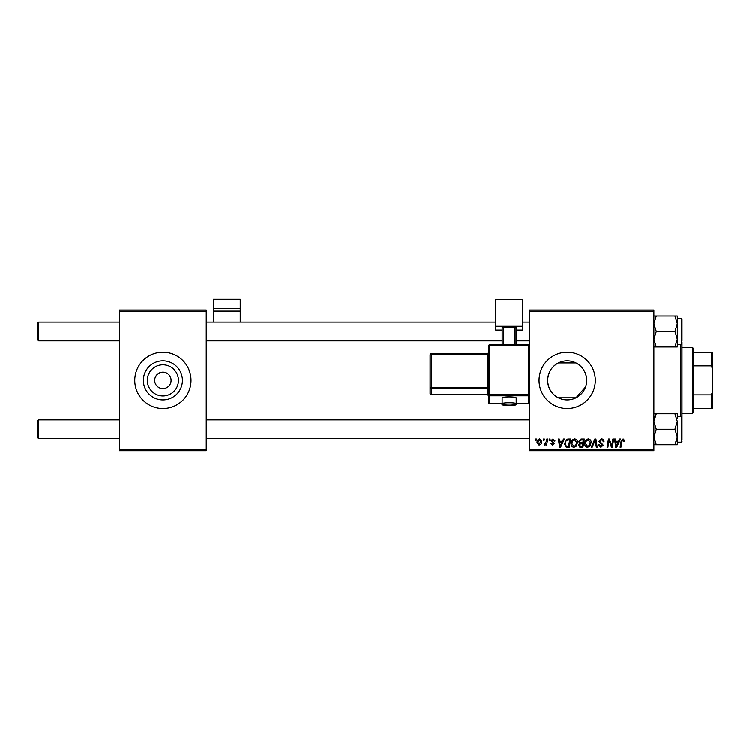 <?xml version="1.0" encoding="UTF-8"?>
<svg xmlns="http://www.w3.org/2000/svg" width="750" height="750" viewBox="0 0 750 750"><rect width="100%" height="100%" fill="white"/><g stroke="black" fill="none" stroke-linecap="round" stroke-linejoin="round"><path stroke-width="1.12" d="M178.453 380.372A15.563 15.563 0 0 1 162.891 395.934A15.563 15.563 0 0 1 147.328 380.372A15.563 15.563 0 0 1 162.891 364.809A15.563 15.563 0 0 1 178.453 380.372M154.688 380.372A8.203 8.203 0 0 0 162.891 388.575A8.203 8.203 0 0 0 171.094 380.372A8.203 8.203 0 0 0 162.891 372.169A8.203 8.203 0 0 0 154.688 380.372M143.362 380.372A19.519 19.519 0 0 0 162.891 399.891A19.519 19.519 0 0 0 182.409 380.372A19.519 19.519 0 0 0 162.891 360.844A19.519 19.519 0 0 0 143.362 380.372M134.766 380.372A28.125 28.125 0 0 0 162.891 408.497A28.125 28.125 0 0 0 191.016 380.372A28.125 28.125 0 0 0 162.891 352.247A28.125 28.125 0 0 0 134.766 380.372M585.572 386.953L575.991 397.791L558.384 397.791C551.616 394.144 548.044 388.341 547.659 380.372C548.034 372.413 551.606 366.6 558.384 362.944L575.991 362.944C582.197 366.234 585.75 371.494 586.641 378.712L586.641 382.022L586.641 378.712M586.706 380.372A19.528 19.528 0 0 1 567.188 399.891A19.528 19.528 0 0 1 547.659 380.372A19.528 19.528 0 0 1 567.188 360.844A19.528 19.528 0 0 1 586.706 380.372M539.062 380.372A28.125 28.125 0 0 0 567.188 408.497A28.125 28.125 0 0 0 595.312 380.372A28.125 28.125 0 0 0 567.188 352.247A28.125 28.125 0 0 0 539.062 380.372M653.906 450.684L529.688 450.684L529.688 449.513L653.906 449.513L653.906 450.684M653.906 311.231L529.688 311.231L529.688 310.059L653.906 310.059L653.906 449.513M549.291 438.966L550.144 438.966L549.966 440.138L549.094 440.138L549.291 438.966M543.534 438.966L544.387 438.966L544.209 440.138L543.337 440.138L543.534 438.966M574.706 438.853C576.591 439.2 577.528 440.381 577.519 442.406L576.394 446.034L573.966 447.272C572.016 446.916 571.069 445.697 571.125 443.616C571.116 441.009 572.306 439.425 574.706 438.853M563.503 438.966L564.422 438.966L560.616 447.169L559.575 447.169L558.45 438.966L559.303 438.966L559.575 441.197L562.491 441.197L563.503 438.966M581.053 438.966L584.344 438.966L582.956 447.169L579.712 447.028L578.587 445.172L579.712 443.166L578.691 441.516L581.053 438.966M594.853 438.966L595.941 438.966L597.197 447.169L596.334 447.169L595.256 440.138L592.191 447.169L591.272 447.169L594.853 438.966M624.825 440.663L624.75 441.412L623.888 441.516L623.091 439.809L621.966 441.356L620.981 447.169L620.119 447.169L621.141 441.15L623.147 438.853L624.825 440.663M612.881 438.966L613.744 438.966L612.337 447.169L611.447 447.169L609.094 440.203L607.95 447.169L607.087 447.169L608.475 438.966L609.375 438.966L611.737 445.912L612.881 438.966M529.688 311.231L529.688 449.513M619.641 438.966L620.569 438.966L616.753 447.169L615.712 447.169L614.587 438.966L615.45 438.966L615.722 441.197L618.638 441.197L619.641 438.966M601.509 438.853C603.225 438.947 604.078 439.875 604.05 441.628L603.197 441.731L602.981 440.522L601.453 439.809L599.784 441.188L603.197 445.097L600.9 447.272L598.5 444.891L599.363 444.628L600.928 446.316L602.344 445.144L598.931 441.262L601.509 438.853M588.337 438.853C590.231 439.2 591.169 440.381 591.159 442.406L590.034 446.034L587.597 447.272C585.656 446.916 584.709 445.697 584.766 443.616C584.747 441.009 585.938 439.425 588.337 438.853M555.047 440.878L554.194 441.094L552.966 439.603L551.85 440.512L554.297 443.334L552.506 445.031L550.566 443.222L551.419 443.119L552.553 444.291L553.444 443.466L550.997 440.587L553.003 438.853L555.047 440.878M568.275 438.966L570.703 438.966L569.316 447.169L566.222 447.056L564.422 443.803L566.953 439.163L568.275 438.966M539.7 438.853L541.725 441.234C541.809 443.316 540.909 444.581 539.025 445.031L537.038 442.538C536.991 440.541 537.872 439.312 539.7 438.853M546.825 438.966L547.688 438.966L546.675 444.928L545.812 444.928L546.028 443.691L544.65 445.031L544.069 444.816L546.394 441.347L546.825 438.966M535.65 438.966L536.503 438.966L536.325 440.138L535.453 440.138L535.65 438.966M206.25 450.684L119.531 450.684L119.531 449.513L206.25 449.513L206.25 450.684M206.25 311.231L119.531 311.231L119.531 310.059L206.25 310.059L206.25 449.513M119.531 311.231L119.531 449.513M617.034 444.591L618.169 442.153L615.844 442.153L616.35 446.269L617.034 444.591M589.359 445.406L590.306 442.359L588.281 439.809C586.453 440.363 585.562 441.666 585.619 443.709L587.625 446.316L589.359 445.406M582.253 446.203L582.684 443.653L579.909 443.991L579.441 445.134L580.791 446.203L582.253 446.203M582.844 442.688L583.312 439.922L580.875 439.959L579.544 441.534L581.034 442.688L582.844 442.688M560.887 444.591L562.022 442.153L559.697 442.153L560.212 446.269L560.887 444.591M568.612 446.203L569.681 439.922L568.584 439.922C566.325 440.128 565.219 441.441 565.266 443.859L566.297 446.072L568.612 446.203M575.728 445.406L576.666 442.359L574.641 439.809C572.822 440.363 571.931 441.666 571.978 443.709L573.994 446.316L575.728 445.406M539.062 444.291L540.872 441.328L539.691 439.603L537.891 442.547L539.062 444.291M37.5 339.703L38.672 340.875L37.5 339.703L37.5 323.297L38.672 322.125L38.672 340.875L119.531 340.875M38.672 438.609L37.5 437.438L37.5 421.031L38.672 419.859L38.672 438.609L119.531 438.609M653.906 346.969L656.297 346.969L653.906 339.234L656.297 331.5L674.953 331.5L677.344 339.234L677.344 342.666M677.344 344.391L681.328 344.391L681.328 318.609L682.031 319.312L682.031 340.631M681.328 318.609L677.344 318.609L677.344 323.766L674.953 331.5M656.297 331.5L653.906 323.766L656.297 316.031L653.906 316.031M656.297 316.031L674.953 316.031L677.344 323.766L677.344 339.234L674.953 346.969L677.344 346.969L677.344 339.234M677.344 323.766L677.344 316.031L674.953 316.031M656.297 346.969L674.953 346.969M682.031 342.056L682.031 439.791M677.344 418.069L677.344 413.766L674.953 413.766L677.344 421.5L674.953 429.234L677.344 436.969L677.344 442.125L681.328 442.125L681.328 416.344L677.344 416.344M682.031 420.103L682.031 418.678M653.906 444.703L656.297 444.703L653.906 436.969L656.297 429.234L653.906 421.5L656.297 413.766L674.953 413.766M656.297 429.234L674.953 429.234M654.572 417.534L656.297 413.766L653.906 413.766M677.231 438.609L674.953 444.703L677.344 444.703L677.344 436.969L674.953 444.703L656.297 444.703M677.344 421.5L677.344 436.969M680.859 416.344L680.859 344.391M692.578 413.184L692.578 347.559L693.75 348.731L693.75 412.013L692.578 413.184L682.031 413.184M692.578 347.559L682.031 347.559M712.5 408.497L711.328 408.497L711.328 394.866L712.5 392.091L712.5 408.497M693.75 408.497L711.328 408.497M693.75 352.247L712.5 352.247L712.5 392.091M693.75 394.866L711.328 394.866M712.5 368.653L711.328 365.869L711.328 352.247M693.75 365.869L711.328 365.869M240.234 308.503L240.234 299.316L213.281 299.316L213.281 308.503L240.234 308.503L240.234 322.125M240.234 311.147L213.281 311.147L213.281 322.125M213.281 311.147L213.281 308.503M509.175 396.9A7.031 0.956 180 0 0 502.144 397.847L502.144 403.659A7.031 0.956 0 0 1 509.175 402.703A7.031 0.956 0 0 1 516.206 403.659L516.206 397.847A7.031 0.956 180 0 0 509.175 396.9M488.672 402.562L488.672 345.863L489.844 345.703L489.844 394.462L528.516 394.462L528.516 345.703L489.844 345.703L489.844 344.691A1.172 1.172 0 0 0 488.672 345.863A1.172 1.163 -0 0 1 489.844 344.7L528.516 344.691L528.516 345.703L529.688 345.863L529.688 402.562A1.172 1.163 180 0 1 528.516 403.725L528.516 395.784L489.844 395.784L489.844 403.725L502.153 403.725L489.844 403.734A1.172 1.163 180 0 1 488.672 402.562A1.172 1.172 0 0 0 489.844 403.734L489.844 403.725M488.672 389.775L488.672 387.131L487.5 387.291L487.5 354.778L431.25 354.778L431.25 387.291L487.5 387.291L487.5 388.612L431.25 388.612L431.25 394.65L487.5 394.65L487.5 388.612A1.172 1.163 180 0 1 488.672 389.775M488.672 393.806L488.672 395.831A1.172 1.163 180 0 0 487.5 394.65L488.672 395.831M522.656 326.278L495.703 326.278L495.703 299.578L522.656 299.578L522.656 330.094L516.206 330.094M502.144 330.094L495.703 330.094L495.703 326.278M502.144 344.691L502.144 327.394L503.325 327.234L503.325 344.691M515.044 344.691L515.044 327.234L503.325 327.234M515.044 327.234L516.206 327.394L516.206 344.691M430.078 393.488A1.172 1.172 0 0 0 431.25 394.659L431.25 394.659A1.172 1.163 -0 0 1 430.078 393.488L430.078 354.938L431.25 354.778L431.25 353.766L487.5 353.766L487.5 354.778L488.672 354.619M509.175 404.025A5.859 0.797 180 0 0 503.325 404.812A5.859 0.797 180 0 0 509.175 405.609A5.859 0.797 180 0 0 515.044 404.812A5.859 0.797 180 0 0 509.175 404.025M528.516 403.734L516.206 403.734L528.516 403.725A1.172 1.172 0 0 0 529.688 402.562M430.078 387.45A1.172 1.163 -0 0 0 431.25 388.612L431.25 387.291L430.078 387.45M431.25 353.775A1.172 1.163 -0 0 0 430.078 354.938A1.172 1.172 0 0 1 431.25 353.766L487.5 353.766L488.672 352.594M488.672 352.622A1.172 1.163 180 0 1 487.5 353.775M488.672 394.622A1.172 1.163 -0 0 0 489.844 395.784L489.844 394.462L488.672 394.622M528.516 395.784A1.172 1.163 -0 0 0 529.688 394.622L528.516 394.462L528.516 395.784M489.844 344.7L528.516 344.691A1.172 1.172 0 0 1 529.688 345.863A1.172 1.163 180 0 0 528.516 344.7M529.688 322.125L522.656 322.125M495.703 322.125L206.25 322.125M119.531 322.125L38.672 322.125L37.5 323.297M529.688 340.875L516.206 340.875M502.144 340.875L206.25 340.875M206.25 438.609L529.688 438.609M38.672 419.859L119.531 419.859M206.25 419.859L529.688 419.859M681.328 344.391L682.031 343.688M681.328 442.125L682.031 441.422L681.328 442.125M681.328 416.344L682.031 417.047M502.144 403.659C501.216 404.906 503.559 405.562 509.175 405.619C514.8 405.562 517.144 404.906 516.206 403.659M431.25 394.659L487.5 394.659"/></g></svg>

